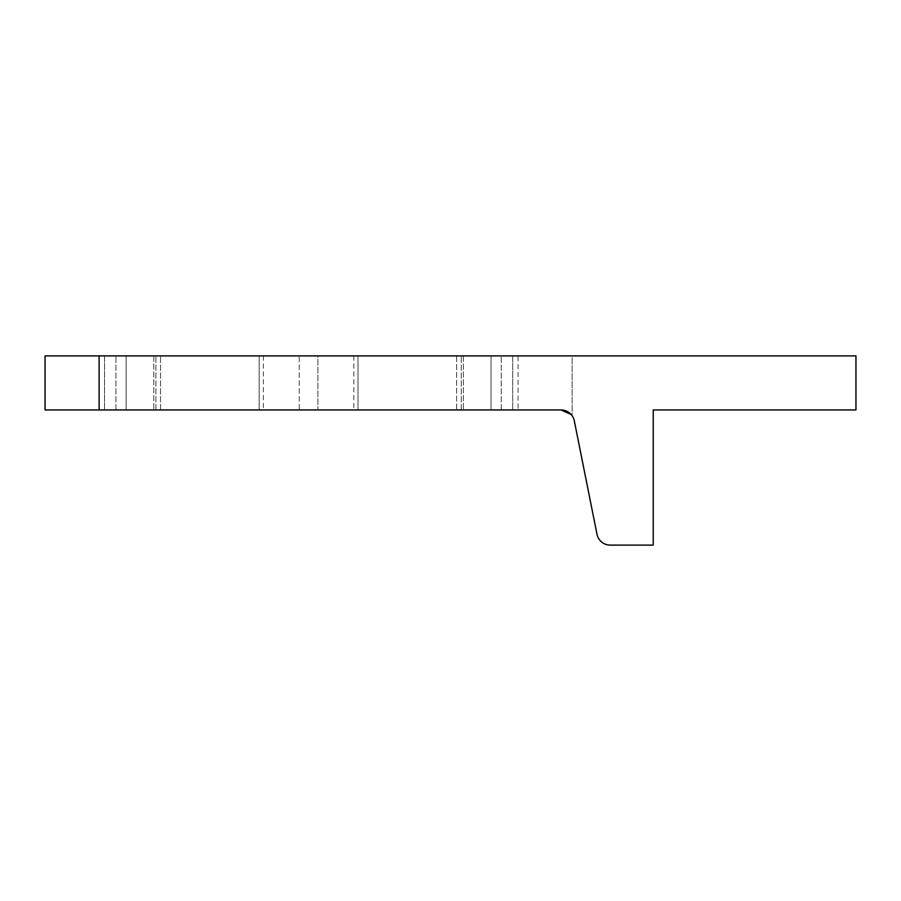 <?xml version="1.0" encoding="UTF-8"?>
<svg xmlns="http://www.w3.org/2000/svg" width="901" height="901" viewBox="0 0 901 901"><rect width="100%" height="100%" fill="white"/><g stroke="black" fill="none" stroke-linecap="round" stroke-linejoin="round"><path stroke-width="0.68" stroke-dasharray="4.5 3.38" d="M596.991 534.237A13.515 13.515 0 0 0 610.247 545.105L653.225 545.105L653.225 409.955L855.95 409.955L855.95 355.895L572.135 355.895L572.135 415.733A13.515 13.515 0 0 1 574.309 420.823L596.991 534.237M571.166 414.505L572.135 415.733L572.135 355.895L99.11 355.895L99.11 409.955L518.075 409.955L518.075 355.895M561.053 409.955L518.075 409.955M299.267 409.955L153.801 409.955L299.267 409.955L299.267 355.895L155.896 355.895L317.918 355.895L299.267 355.895L299.267 409.955M358.012 409.955L512.669 409.955L358.012 409.955L358.012 355.895L353.823 355.895L512.669 355.895L512.669 409.955L512.669 355.895L358.012 355.895L358.012 409.955M317.918 355.895L461.289 355.895L317.918 355.895L317.918 409.955L463.384 409.955L317.918 409.955L317.918 355.895M259.173 409.955L104.516 409.955L259.173 409.955L259.173 355.895L263.362 355.895L104.516 355.895L104.516 409.955L104.516 355.895L259.173 355.895L259.173 409.955M456.627 355.895L153.801 355.895L456.627 355.895L456.627 409.955L160.558 409.955L456.627 409.955L456.627 355.895M99.11 409.955L45.05 409.955L45.05 355.895L99.11 355.895M126.14 409.955L512.669 409.955L104.516 409.955L491.045 409.955L126.14 409.955L126.14 355.895L491.045 355.895L104.516 355.895L512.669 355.895L126.14 355.895L126.14 409.955M491.045 409.955L512.669 409.955L491.045 409.955L491.045 355.895L512.669 355.895L491.045 355.895L491.045 409.955M155.896 409.955L155.896 355.895L155.896 409.955M501.249 409.955L501.249 355.895L501.249 409.955M461.289 409.955L461.289 355.895L461.289 409.955M115.936 409.955L115.936 355.895L115.936 409.955M160.558 409.955L160.558 355.895L160.558 409.955M353.823 355.895L353.823 409.955M263.362 355.895L263.362 409.955M463.384 355.895L463.384 409.955L463.384 355.895M153.801 355.895L153.801 409.955L153.801 355.895M512.669 355.895L512.669 409.955L512.669 355.895M104.516 355.895L104.516 409.955L104.516 355.895"/><path stroke-width="1.35" d="M561.053 409.955L99.11 409.955L99.11 355.895L855.95 355.895L855.95 409.955L653.225 409.955L653.225 545.105L610.247 545.105A13.515 13.515 0 0 1 596.991 534.237L574.309 420.823A13.515 13.515 0 0 0 561.053 409.955L571.166 414.505M99.11 355.895L45.05 355.895L45.05 409.955L99.11 409.955"/></g></svg>

